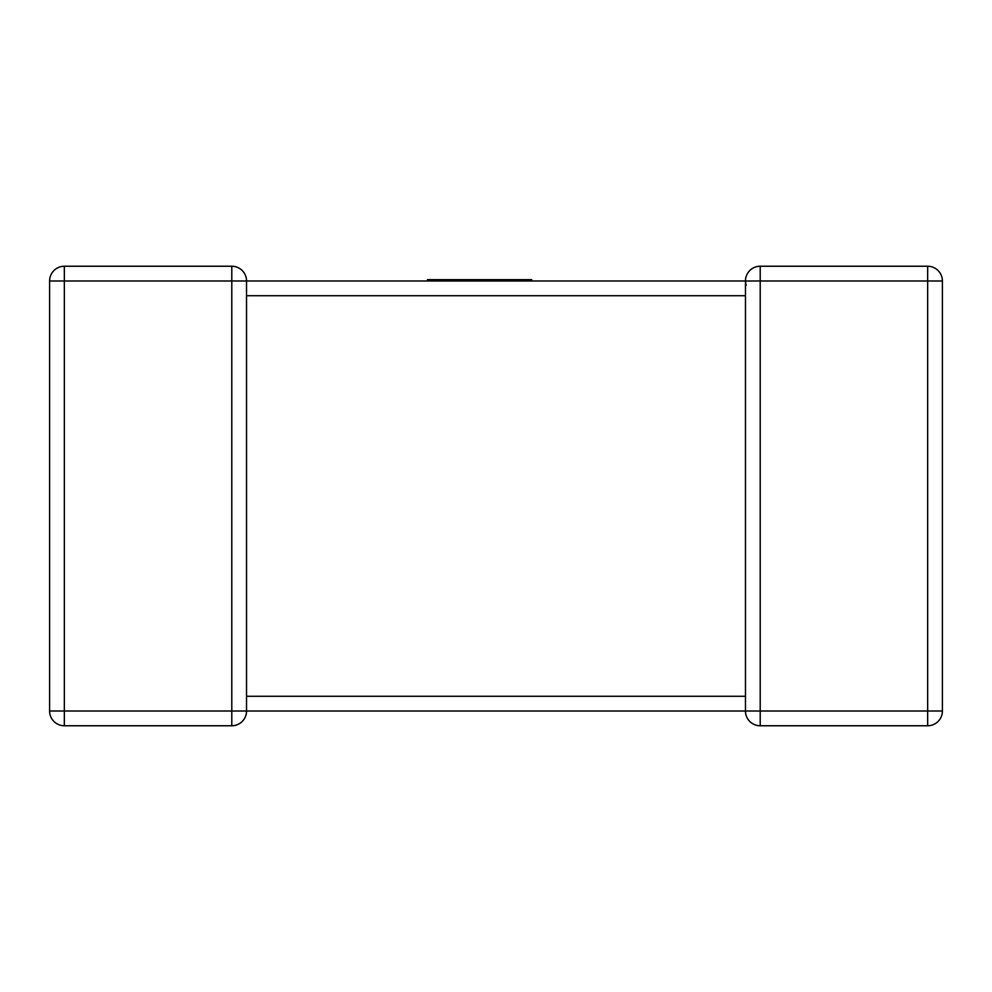 <?xml version="1.0" encoding="UTF-8"?>
<svg xmlns="http://www.w3.org/2000/svg" width="992" height="992" viewBox="0 0 992 992"><rect width="100%" height="100%" fill="white"/><g stroke="black" fill="none" stroke-linecap="round" stroke-linejoin="round"><path stroke-width="1.49" d="M246.537 697.413L246.537 711.016A14.744 14.744 0 0 1 231.793 725.76L64.344 725.76L64.344 711.016L231.793 711.016L231.793 280.984L64.344 280.984L64.344 711.016L49.6 711.016L49.6 280.984A14.744 14.744 0 0 1 64.344 266.24L231.793 266.24A14.744 14.744 0 0 1 246.537 280.984L745.463 280.984L531.712 280.984L531.712 279.67L427.478 279.67L427.478 280.984L246.537 280.984L246.537 293.347M246.537 294.587L246.537 696.272L745.463 696.272L745.463 295.728L246.537 295.728M942.4 711.016L927.656 711.016L927.656 280.984L760.207 280.984L760.207 711.016L927.656 711.016L927.656 725.76A14.744 14.744 0 0 0 942.4 711.016L942.4 280.984L942.4 711.016A14.744 14.744 0 0 1 927.656 725.76L760.207 725.76A14.744 14.744 0 0 1 745.463 711.016L246.537 711.016A14.744 14.744 0 0 1 231.793 725.76A14.744 14.744 0 0 0 246.537 711.016L231.793 711.016L231.793 725.76A14.744 14.744 0 0 0 246.537 711.016M745.463 281.468L745.463 280.984A14.744 14.744 0 0 1 760.207 266.24L927.656 266.24A14.744 14.744 0 0 1 942.4 280.984A14.744 14.744 0 0 0 927.656 266.24L927.656 280.984L942.4 280.984M745.463 294.587L745.463 280.984A14.744 14.744 0 0 1 760.207 266.24A14.744 14.744 0 0 0 745.463 280.984L760.207 280.984L760.207 266.24A14.744 14.744 0 0 0 745.463 280.984L745.748 283.886M745.463 281.182L746.108 285.299M745.463 697.413L745.463 711.016A14.744 14.744 0 0 0 760.207 725.76L760.207 711.016L745.463 711.016M64.344 266.24A14.744 14.744 0 0 0 49.6 280.984A14.744 14.744 0 0 1 64.344 266.24A14.744 14.744 0 0 0 49.6 280.984L64.344 280.984L64.344 266.24M49.6 711.016A14.744 14.744 0 0 0 64.344 725.76A14.744 14.744 0 0 1 49.6 711.016M246.537 280.984A14.744 14.744 0 0 0 231.793 266.24L231.793 280.984L246.537 280.984A14.744 14.744 0 0 0 231.793 266.24A14.744 14.744 0 0 1 246.537 280.984M427.478 280.984L531.712 280.984M745.463 698.653L745.463 696.272"/></g></svg>

